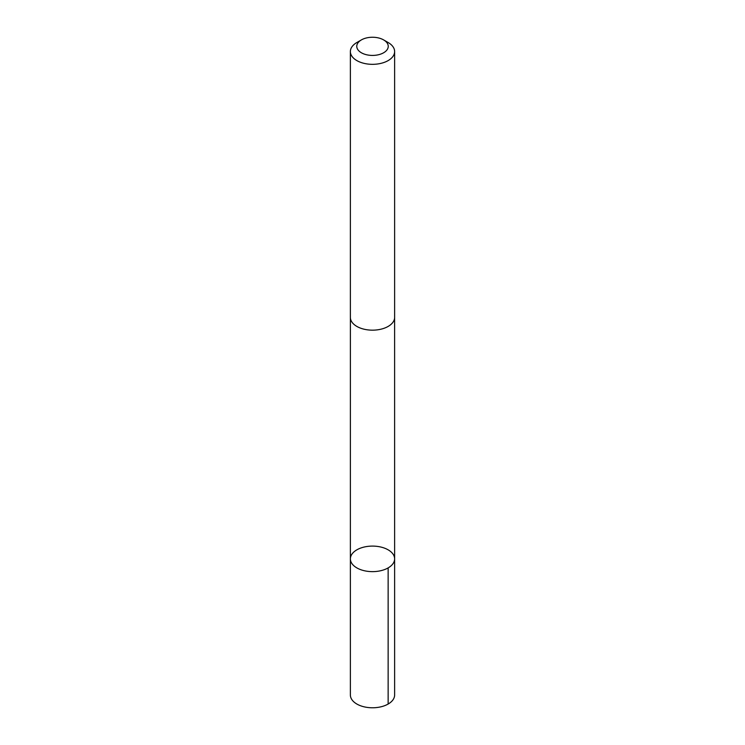<?xml version="1.0" encoding="UTF-8"?>
<svg xmlns="http://www.w3.org/2000/svg" width="745" height="745" viewBox="0 0 745 745"><rect width="100%" height="100%" fill="white"/><g stroke="black" fill="none" stroke-linecap="round" stroke-linejoin="round"><path stroke-width="1.12" d="M350.569 560.566A22.127 12.777 180 0 1 350.374 558.871A22.127 12.777 180 0 1 372.5 546.094A22.127 12.777 180 0 1 394.627 558.871A22.127 12.777 180 0 1 373.971 571.611A22.127 12.777 180 0 1 350.569 560.566A22.127 12.777 180 0 1 350.374 558.871L350.374 695.001A22.127 12.777 0 0 0 350.569 696.696A22.127 12.777 0 0 0 373.971 707.75A22.127 12.777 0 0 0 394.627 695.001L394.627 558.871A22.127 12.777 180 0 1 373.971 571.611A22.127 12.777 180 0 1 350.569 560.566M361.372 39.913L356.855 42.521A22.127 12.777 0 0 0 350.374 51.554L350.374 317.389A22.127 12.777 0 0 0 372.5 330.165A22.127 12.777 0 0 0 394.627 317.389L394.627 51.554A22.127 12.777 0 0 0 394.431 49.859A22.127 12.777 0 0 0 388.145 42.521L383.628 39.913A15.738 9.089 0 0 0 361.372 39.913A15.738 9.089 0 0 0 367.453 54.944A15.738 9.089 0 0 0 388.108 45.138A15.738 9.089 0 0 0 383.628 39.913M350.374 51.554A22.127 12.777 0 0 0 372.5 64.331A22.127 12.777 0 0 0 394.627 51.554M388.145 567.904L388.145 704.034M350.383 317.77L350.374 558.871M394.617 317.77L394.627 558.871"/></g></svg>
